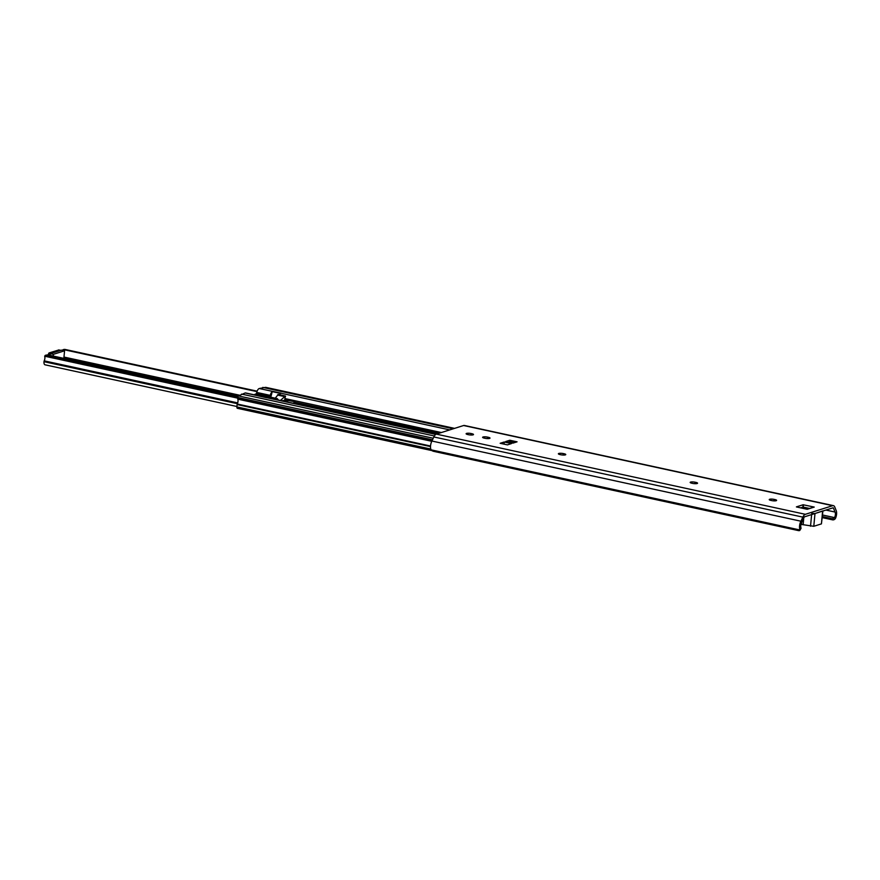 <?xml version="1.0" encoding="UTF-8"?>
<svg xmlns="http://www.w3.org/2000/svg" width="880" height="880" viewBox="0 0 880 880"><rect width="100%" height="100%" fill="white"/><g stroke="black" fill="none" stroke-linecap="round" stroke-linejoin="round"><path stroke-width="1.32" d="M468.611 434.731A3.289 0.748 5.3 0 0 473.077 434.841A3.289 0.748 5.3 0 0 473.506 434.522A3.289 0.748 5.3 0 0 471.845 433.708L471.009 433.521A3.289 0.748 5.3 0 0 466.114 433.73A3.289 0.748 5.3 0 0 467.775 434.544L468.611 434.731M485.111 438.306A3.289 0.748 5.3 0 0 489.577 438.416A3.289 0.748 5.3 0 0 490.006 438.108A3.289 0.748 5.3 0 0 488.345 437.294L487.509 437.107A3.289 0.748 5.3 0 0 482.614 437.316A3.289 0.748 5.3 0 0 484.275 438.13L485.111 438.306M560.868 454.773A3.289 0.748 5.3 0 0 565.334 454.883A3.289 0.748 5.3 0 0 565.763 454.564A3.289 0.748 5.3 0 0 564.091 453.75L563.266 453.574A3.289 0.748 5.3 0 0 558.371 453.772A3.289 0.748 5.3 0 0 560.032 454.586L560.868 454.773M692.659 483.406A3.289 0.748 5.3 0 0 697.125 483.516A3.289 0.748 5.3 0 0 697.554 483.197A3.289 0.748 5.3 0 0 695.882 482.383L695.057 482.207A3.289 0.748 5.3 0 0 690.162 482.405A3.289 0.748 5.3 0 0 691.823 483.219L692.659 483.406M771.727 500.588A3.289 0.748 5.3 0 0 776.204 500.698A3.289 0.748 5.3 0 0 776.622 500.379A3.289 0.748 5.3 0 0 774.961 499.565L774.136 499.389A3.289 0.748 5.3 0 0 769.241 499.587A3.289 0.748 5.3 0 0 770.902 500.401L771.727 500.588M509.3 442.31L509.806 440.253L505.725 441.54L512.985 443.113L517.066 441.826L509.806 440.253M504.251 442.002L500.17 443.289L507.441 444.873L511.522 443.575L504.251 442.002L504.053 444.136M800.008 529.991L431.222 449.867A2.398 1.221 -149.7 0 0 433.576 451.33L798.446 530.596A2.398 1.221 -149.7 0 0 799.92 530.266A2.398 1.221 -149.7 0 0 800.008 529.991L801.053 528.121A2.398 1.221 30.3 0 1 800.965 528.484L799.92 530.266M800.954 527.769A3.806 1.76 -77.7 0 1 801.647 522.577L804.078 517.352A1.199 0.55 -77.7 0 1 804.562 516.813L833.019 507.826A1.199 0.55 -77.7 0 1 833.173 507.815A1.199 0.55 -77.7 0 1 833.426 508.079L835.01 512.039A3.806 1.76 -77.7 0 1 834.757 517.088L835.516 518.298A6.193 2.86 102.3 0 0 836 510.147L834.768 507.045A6.226 2.871 102.3 0 0 833.404 505.637A6.226 2.871 102.3 0 0 832.645 505.692L805.365 514.305A6.226 2.871 102.3 0 0 802.857 517.132L800.954 521.213A6.193 2.86 102.3 0 0 799.909 529.54M800.954 521.213L431.937 441.045A6.193 2.86 102.3 0 0 430.892 449.361L431.222 449.867M809.281 508.387L803.22 507.089L800.503 507.837M835.01 512.039L825.913 510.07M835.516 518.298L835.087 518.914A2.398 1.925 147.8 0 1 832.513 519.838L831.754 518.628A2.398 1.925 -32.2 0 0 834.427 517.583L834.757 517.088M834.427 517.583L822.536 514.998M831.754 518.628L822.382 516.593M832.513 519.838L822.294 517.616M833.404 505.637L464.387 425.469A6.226 2.871 102.3 0 0 463.628 425.513L436.348 434.126A6.226 2.871 102.3 0 0 433.84 436.953L431.937 441.045M796.422 506.869L803.121 504.757L814.231 507.078L807.18 509.3L796.411 506.924M509.729 441.111L515.405 442.354M806.707 509.201L814.231 507.078M822.91 511.016L821.425 523.886L813.791 526.295L800.954 524.381M801.581 508.068L805.156 507.507M806.146 507.716L804.683 508.75M822.921 510.884L814.979 513.524L811.723 513.447M437.338 433.818L390.786 423.808A7.48 1.694 5.3 0 0 386.188 423.478M390.786 423.808L294.085 402.798L294.987 401.775L284.977 399.894M292.831 403.194L294.085 402.798M398.926 426.25A7.48 1.694 5.3 0 0 396.836 425.128M435.413 433.51A7.48 1.694 5.3 0 0 430.804 433.18M279.477 394.746A4.785 2.211 -77.7 0 1 280.588 393.481A4.785 2.211 -77.7 0 1 281.05 393.25L272.745 391.402L281.215 393.151M438.867 433.334L295.097 402.204M287.573 400.466L284.207 400.653A6.919 1.573 -174.7 0 1 282.832 400.51M270.523 397.166A3.828 1.771 102.3 0 0 270.787 396.462L272.294 391.677A4.785 2.211 102.3 0 0 270.215 395.362L269.907 396.627L267.509 397.694M266.717 397.771L258.423 395.923L266.882 397.727A4.785 2.211 -77.7 0 1 267.322 397.672A4.785 2.211 -77.7 0 1 267.465 397.683L435.963 434.291M265.826 387.376A1.441 0.66 102.3 0 0 265.76 387.354A1.441 0.66 102.3 0 0 265.683 387.343L259.259 388.509A4.785 2.211 102.3 0 0 256.729 392.425L256.421 393.69L254.023 394.768M269.907 396.627L256.421 393.69M268.763 397.298L255.277 394.372M258.863 395.813L245.674 392.953A4.785 2.211 102.3 0 0 245.091 392.986L238.491 395.934A1.441 0.66 102.3 0 0 237.765 397.496L237.71 398.068A1.914 0.88 102.3 0 0 237.809 399.157A3.806 1.76 -77.7 0 1 237.248 404.019A1.914 0.88 102.3 0 0 237.116 404.558L236.896 406.912A1.914 0.88 102.3 0 0 237.281 408.298L432.014 450.615M430.529 446.017L237.248 404.019M430.507 446.578L237.116 404.558M430.782 449.042L236.896 406.912M453.266 428.78L262.779 387.398M434.357 435.985L241.56 394.097M258.423 395.923L258.599 395.868A4.785 2.211 -77.7 0 1 259.017 395.813L267.322 397.672M266.728 397.727L266.893 397.672A4.785 2.211 -77.7 0 1 267.322 397.617M270.765 397.21L271.733 393.712M272.305 391.622L280.61 393.426M284.625 400.389L285.384 396.044L280.346 400.488M278.399 400.059L277.508 398.827M275.242 398.189L278.223 394.493L285.571 396.528M269.643 397.199L277.156 398.64L269.643 397.199L269.346 398.09M276.375 399.619L276.804 398.75M50.215 354.431L48.422 354.035L48.323 354.992M48.422 354.035L48.972 352.957L58.828 349.965M237.831 397.111L45.441 355.311A2.398 2.057 -107.5 0 0 45.089 355.509L44.814 356.895A3.322 1.54 -77.7 0 1 44.187 360.855A1.793 0.825 102.3 0 0 44 361.68A3.707 1.716 102.3 0 0 45.023 364.804L236.929 406.505M237.688 402.897L44.187 360.855M237.402 403.689L44 361.68M257.125 391.16L64.911 349.404L62.018 350.251M63.965 349.459L64.911 349.404L63.965 349.459M256.96 391.622L63.987 349.701M238.194 396.242L47.674 354.849L45.441 355.311L237.963 396.682M45.683 355.223L47.674 354.849M48.972 352.957L51.051 353.408L60.797 350.361M50.127 355.377L50.281 353.65L53.394 354.332L53.24 356.059M53.394 354.332L64.559 350.801L61.446 350.13L50.281 353.65M64.559 350.801L63.855 358.358M833.426 508.079L832.7 507.925M832.645 505.692L463.628 425.513M805.365 514.305L436.348 434.126M802.857 517.132L433.84 436.953M803.44 504.768L803.22 507.089M803.121 504.757L802.901 507.078M774.136 499.389L773.993 500.863M774.961 499.565L774.84 500.874M695.057 482.207L694.914 483.681M695.882 482.383L695.761 483.692M563.266 453.574L563.123 455.048M564.091 453.75L563.97 455.059M487.509 437.107L487.377 438.592M488.345 437.294L488.213 438.603M471.009 433.521L470.877 435.006M471.845 433.708L471.713 435.017M803.693 518.804L803.154 524.612M810.535 526.218L811.624 514.58M821.425 523.886L822.613 511.115M813.791 526.295L814.979 513.524M803.187 508.431L803.275 507.54M801.724 522.412L801.537 524.403M270.215 395.362L256.729 392.425M272.679 391.424L259.259 388.509M258.5 395.901L245.091 392.986M431.805 441.309L237.809 399.157M265.76 387.354L454.564 428.373L265.683 387.343M449.746 429.902L281.05 393.25M441.364 432.542L285.208 398.618M435.765 434.412L266.882 397.727M433.235 438.251L238.491 395.934M432.509 439.813L237.765 397.496M432.267 440.341L237.71 398.068M258.599 395.868L266.893 397.672M287.848 400.224L287.683 402.083M287.551 400.466L287.408 402.017M285.868 400.598L285.769 401.665M392.645 424.105L392.579 424.875M395.241 424.666L395.175 425.436M284.57 396.594L277.464 395.043M276.408 399.421L269.346 397.881M285.032 396.154L277.871 394.603M237.71 398.145L44.682 356.213M237.776 397.375L45.089 355.509M239.668 395.23L63.976 357.06M60.676 350.372L58.608 349.921M277.299 398.629L270.149 397.078M285.45 396.044L278.289 394.482M64.097 349.404L62.931 349.767M60.742 350.35L58.718 349.91"/></g></svg>
